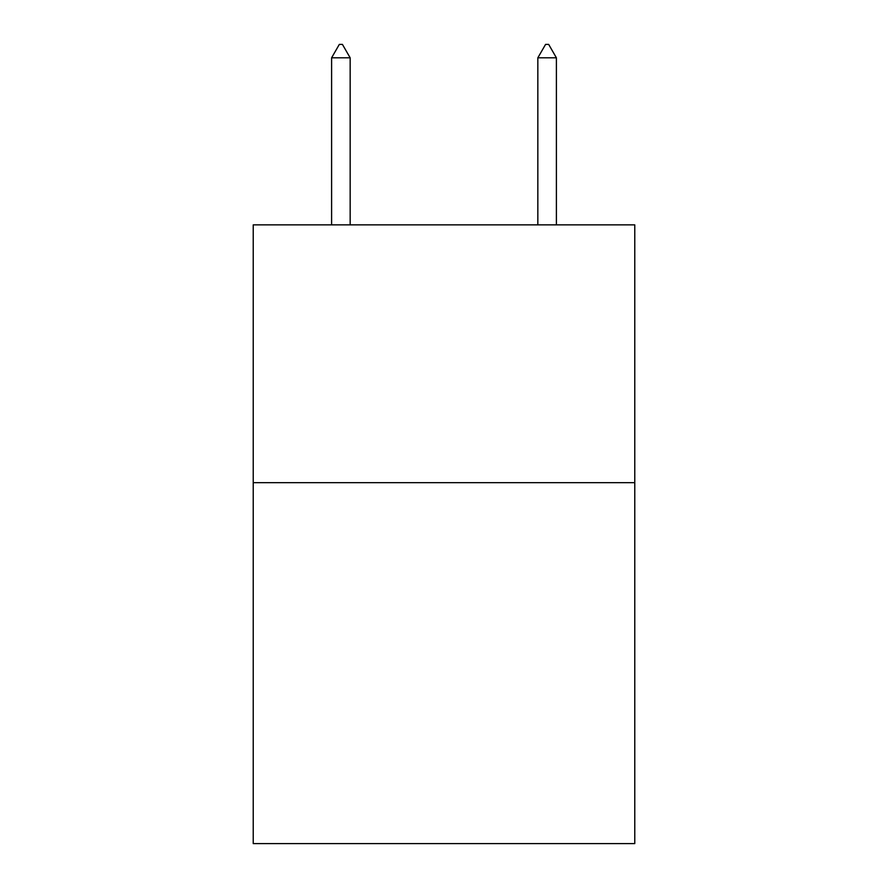<?xml version="1.0" encoding="UTF-8"?>
<svg xmlns="http://www.w3.org/2000/svg" width="888" height="888" viewBox="0 0 888 888"><rect width="100%" height="100%" fill="white"/><g stroke="black" fill="none" stroke-linecap="round" stroke-linejoin="round"><path stroke-width="1.33" d="M634.776 482.672L634.776 843.6L253.224 843.6L253.224 224.864L634.776 224.864L634.776 482.672L253.224 482.672M350.161 57.809L342.424 44.4L339.327 44.4L331.601 57.809L350.161 57.809L350.161 224.864M331.601 57.809L331.601 224.864M545.576 44.4L548.673 44.4L556.399 57.809L537.839 57.809L545.576 44.4M556.399 224.864L556.399 57.809M537.839 224.864L537.839 57.809"/></g></svg>
